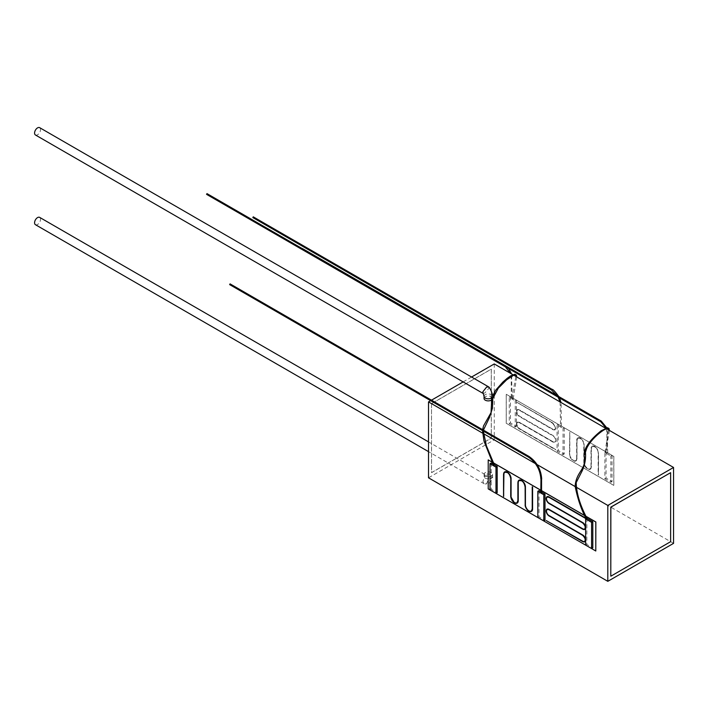 <?xml version="1.0" encoding="UTF-8"?>
<svg xmlns="http://www.w3.org/2000/svg" width="709" height="709" viewBox="0 0 709 709"><rect width="100%" height="100%" fill="white"/><g stroke="black" fill="none" stroke-linecap="round" stroke-linejoin="round"><path stroke-width="0.53" stroke-dasharray="3.54 2.66" d="M540.683 492.852L541.534 492.861M229.831 284.566L230.133 284.052M558.187 397.049L558.789 396.703L557.761 396.109L559.144 397.598L558.789 396.703M484.052 474.365A4.227 2.437 0 0 0 485.284 476.085A4.227 2.437 0 0 0 489.892 476.616A4.227 2.437 0 0 0 492.498 474.365A4.227 2.437 0 0 0 491.266 472.637A4.227 2.437 0 0 0 486.658 472.105A4.227 2.437 0 0 0 484.052 474.365L484.052 476.43A4.227 2.437 0 0 0 485.284 478.158A4.227 2.437 0 0 0 491.266 478.158A4.227 2.437 0 0 0 492.498 476.43A4.227 2.437 0 0 0 491.266 474.711A4.227 2.437 0 0 0 485.284 474.711A4.227 2.437 0 0 0 484.052 476.43L484.832 475.828L482.82 481.562L484.238 483.813L486.578 483.733L488.793 478.114L487.296 475.819L428.511 441.875M35.45 224.709A4.227 2.437 120 0 0 37.559 224.496A4.227 2.437 120 0 0 40.324 220.774A4.227 2.437 120 0 0 39.677 217.388M516.427 400.142L516.427 426.366L510.445 422.91L510.445 396.685L511.942 397.554L511.224 397.722L511.942 397.554L516.427 400.142L515.23 400.833L515.23 427.057L509.257 423.601L509.257 397.377L515.23 400.833M301.919 249.169L302.424 248.717L505.854 366.243L508.663 368.6M564.24 427.749L564.24 453.973L558.258 450.516L558.258 424.292L561.253 426.02L560.651 426.366L561.253 426.02L564.24 427.749L563.043 428.431L563.043 454.655L557.07 451.208L557.07 424.983L563.043 428.431M612.053 455.346L612.053 481.571L606.071 478.123L606.071 451.899L607.569 452.759L606.975 453.104L607.569 452.759L612.053 455.346L610.857 456.038L610.857 482.262L604.874 478.814L604.874 452.59L610.857 456.038M605.495 452.519L604.874 452.59M512.855 399.034L513.077 398.618L512.483 398.963M492.498 397.9L494.669 392.937M493.81 464.661L493.756 465.139M492.454 397.536L492.25 397.616A4.227 2.437 180 0 0 491.266 396.721A4.227 2.437 180 0 0 486.658 396.198A4.227 2.437 180 0 0 484.052 398.449M482.953 393.353L484.832 393.008L488.793 388.399L488.669 386.954M492.073 400.957L491.922 399.681A4.227 2.437 180 0 1 491.691 399.885M35.45 134.994A4.227 2.437 120 0 0 37.559 134.781A4.227 2.437 120 0 0 40.324 131.059A4.227 2.437 120 0 0 39.677 127.673M532.291 486.729L532.291 508.814A4.857 2.809 60 0 1 532.291 508.982M517.951 482.59L517.951 500.536A4.857 2.809 60 0 1 517.942 500.705M503.603 474.312L503.904 496.566M598.458 475.101L598.458 453.016A5.282 3.049 -120 0 0 596.145 447.707A5.282 3.049 -120 0 0 592.077 446.289A5.282 3.049 -120 0 0 590.987 448.708L590.987 466.646A4.857 2.809 60 0 1 589.977 468.871A4.857 2.809 60 0 1 586.228 467.568A4.857 2.809 60 0 1 584.11 462.685L584.11 444.738A5.282 3.049 -120 0 0 581.805 439.42A5.282 3.049 -120 0 0 577.738 438.002A5.282 3.049 -120 0 0 576.639 440.422L576.639 458.369A4.857 2.809 60 0 1 575.637 460.593A4.857 2.809 60 0 1 571.888 459.29A4.857 2.809 60 0 1 569.77 454.398L569.77 432.313L569.469 454.23A5.282 3.049 -120 0 0 571.773 459.547A5.282 3.049 -120 0 0 575.841 460.956A5.282 3.049 -120 0 0 576.94 458.537L576.94 440.599A4.857 2.809 60 0 1 577.941 438.375A4.857 2.809 60 0 1 581.69 439.677A4.857 2.809 60 0 1 583.808 444.57L583.808 462.507A5.282 3.049 -120 0 0 586.121 467.825A5.282 3.049 -120 0 0 590.189 469.243A5.282 3.049 -120 0 0 591.279 466.823L591.279 448.877A4.857 2.809 60 0 1 592.29 446.652A4.857 2.809 60 0 1 596.03 447.955A4.857 2.809 60 0 1 598.157 452.847L598.157 474.933M606.071 451.899L605.415 452.28M606.071 478.123L604.874 478.814M510.445 396.685L509.257 397.377M490.194 490.034L495.804 493.269M538.007 517.632L543.608 520.876M585.82 545.239L591.421 548.474M586.121 516.427L584.872 515.709M541.552 490.699L540.719 490.211M493.482 462.942L492.241 462.224M586.919 518.27L586.83 544.441L592.804 547.889M539.017 490.61L539.017 516.834L544.991 520.291M541.543 492.073L540.701 491.585M491.204 463.012L491.204 489.237L497.177 492.684M494.288 464.785L493.065 464.085M506.261 394.275L613.843 456.383L613.843 485.373L506.261 423.255L506.261 394.275L613.781 456.419L613.781 485.399L506.208 423.291L506.208 394.31M555.688 449.55L519.263 428.52A3.589 2.074 60 0 1 516.914 425.356A3.589 2.074 60 0 1 517.464 422.475A3.589 2.074 60 0 1 519.263 422.653L553.002 442.132A4.015 2.322 -120 0 0 555.005 442.336A4.015 2.322 -120 0 0 555.626 439.119A4.015 2.322 -120 0 0 553.002 435.574L519.263 416.094A3.589 2.074 60 0 1 516.914 412.93A3.589 2.074 60 0 1 517.464 410.05A3.589 2.074 60 0 1 519.263 410.236L553.197 429.822L555.014 429.92L555.847 428.076L552.798 423.043L516.577 402.127L552.816 423.388L555.546 427.899L554.801 429.557L553.188 429.477L519.263 409.891A4.015 2.322 -120 0 0 517.26 409.687A4.015 2.322 -120 0 0 516.639 412.904A4.015 2.322 -120 0 0 519.263 416.44L553.002 435.92A3.589 2.074 60 0 1 555.351 439.084A3.589 2.074 60 0 1 554.801 441.964A3.589 2.074 60 0 1 553.002 441.787L519.263 422.307A4.015 2.322 -120 0 0 517.26 422.112A4.015 2.322 -120 0 0 516.639 425.329A4.015 2.322 -120 0 0 519.263 428.865L555.688 449.896M670.625 541.685L610.795 576.151M670.563 472.637L670.563 541.649M575.593 486.569L575.619 487.039M537.094 464.59L535.401 463.615M482.953 433.084L482.98 433.553M488.279 459.866L488.279 488.856L595.852 550.964M586.077 516.338L584.836 515.62M541.552 490.628L540.719 490.149M493.437 462.853L492.197 462.135M673.55 543.369L494.253 439.855L428.511 477.813M494.253 363.939L494.253 439.855M606.479 428.732L605.513 428.183M513.839 375.247L512.882 374.698M430.664 400.656L431.506 400.168M463.128 381.912L471.582 377.028M587.309 446.422C585.155 448.957 584.287 451.624 584.712 454.434M491.266 398.103L491.266 438.127L431.497 472.637L431.497 403.625L491.266 369.114L491.266 396.721M431.559 403.66L491.319 369.15L491.319 438.162L431.559 472.673L431.497 403.625M612.053 481.571L610.857 482.262M558.258 424.292L557.07 424.983M564.24 453.973L563.043 454.655M558.258 450.516L557.07 451.208M516.427 426.366L515.23 427.057M510.445 422.91L509.257 423.601M585.634 545.132L586.83 544.441M586.228 518.563L586.83 518.217M537.821 517.526L539.017 516.834M490.008 489.919L491.204 489.237M253.016 217.53L253.308 217.016M206.736 194.31L207.037 193.787M484.832 475.828L487.296 475.819M528.657 457.101L528.967 456.578M541.561 478.797L540.967 478.788M511.942 377.197L511.224 377.02L511.942 377.197M561.253 405.663L560.527 405.486L561.253 405.663M607.569 432.401L606.851 432.233L607.569 432.401M484.052 396.375A4.227 2.437 180 0 1 485.284 394.656A4.227 2.437 180 0 1 491.266 394.656A4.227 2.437 180 0 1 492.498 396.375M601.046 421.793L601.338 421.279M551.841 390.056L552.143 389.551M505.561 366.837L505.854 366.243M511.224 397.722L511.224 377.02L510.48 373.315M560.057 401.932L560.527 426.189M605.929 428.023L606.851 432.233L606.851 452.936M492.498 474.365L492.498 476.43C493.109 478.008 491.94 480.259 488.988 483.184L485.443 484.096M484.238 483.813L428.511 451.633M561.377 426.189L561.058 402.508M607.693 452.936L607.223 429.167M605.841 452.271L609.385 430.416M513.201 398.786L516.746 376.931M483.343 431.072L483.414 430.133M492.498 396.287L492.206 397.288M512.359 398.795L512.447 394.718L515.886 376.435M558.196 396.216L557.283 395.693M575.637 460.593C574.999 462.897 568.91 456.605 569.832 454.309L569.832 432.233M575.841 460.956L577.002 458.457L577.002 440.511L577.941 438.375M577.738 438.002C580.281 436.735 582.426 438.951 584.172 444.649L584.172 462.596C583.259 464.891 589.347 471.184 589.977 468.871M590.189 469.243L591.341 466.735L591.341 448.788L592.29 446.652M592.077 446.289C594.621 445.013 596.765 447.228 598.52 452.936L598.52 475.021M517.26 409.687L519.369 409.873L553.295 429.468L554.801 429.557M517.464 410.05C516.179 411.123 516.808 413.134 519.369 416.086L553.109 435.565C555.865 438.233 556.503 440.493 555.005 442.336M517.26 422.112L519.369 422.298L553.109 441.778L554.801 441.964M517.464 422.475C516.179 423.539 516.808 425.551 519.369 428.511L555.794 449.541M552.905 423.025L555.909 427.988L555.014 429.92M552.914 423.034L516.684 402.109M482.616 429.672L482.519 430.602M604.999 452.289L608.517 429.911M607.046 428.599L606.744 427.793M559.516 397.962L559.117 397.155M512.066 397.722L511.588 373.953"/><path stroke-width="1.06" d="M230.133 284.052L229.831 284.566M541.561 478.797L541.534 492.861L540.807 493.021L540.967 478.788M302.513 248.744L301.919 249.169L558.178 397.182L560.057 401.932M558.355 397.146L559.144 397.598L557.761 396.109L558.187 397.049L558.789 396.703M428.511 441.875L39.677 217.388A4.227 2.437 120 0 0 37.559 217.592A4.227 2.437 120 0 0 34.803 221.323A4.227 2.437 120 0 0 35.45 224.709L428.511 451.633M207.037 193.787L206.736 194.31M253.308 217.016L253.016 217.53M586.476 518.217L585.634 518.908L585.634 545.132L591.607 548.58L592.804 547.889L592.804 521.664L586.919 518.27M575.619 487.039L575.593 486.569M584.712 454.434L587.309 446.422M482.616 429.672L483.556 425.87L491.045 412.603L491.745 399.522L492.454 397.536M494.031 464.679L493.756 465.139M482.98 433.553L482.953 433.084M492.073 400.957L494.669 392.937M492.498 397.9L492.498 396.375C493.118 394.346 489.432 386.839 488.669 386.954L486.578 387.114L482.82 391.847L484.052 396.375A4.227 2.437 180 0 0 485.284 398.103A4.227 2.437 180 0 0 491.266 398.103L491.266 396.721M491.691 399.885A4.227 2.437 180 0 1 485.284 400.177A4.227 2.437 180 0 1 484.052 398.449L484.052 396.375M488.466 386.777L39.677 127.673A4.227 2.437 120 0 0 37.559 127.877A4.227 2.437 120 0 0 34.803 131.608A4.227 2.437 120 0 0 35.45 134.994L482.953 393.353M525.121 504.852A5.282 3.049 -120 0 0 528.71 511.056M532.291 508.814L532.291 508.991A4.857 2.809 60 0 1 531.289 511.038A4.857 2.809 60 0 1 528.852 510.799A4.857 2.809 60 0 1 525.422 504.843L525.422 486.906A5.282 3.049 -120 0 0 521.682 480.436A5.282 3.049 -120 0 0 519.041 480.17A5.282 3.049 -120 0 0 517.951 482.59L518.244 482.767A4.857 2.809 60 0 1 519.254 480.542A4.857 2.809 60 0 1 521.532 480.693M510.781 496.566A5.282 3.049 -120 0 0 514.362 502.77M517.942 500.705A4.857 2.809 60 0 1 516.941 502.761A4.857 2.809 60 0 1 514.512 502.521A4.857 2.809 60 0 1 511.074 496.566L511.074 478.619A5.282 3.049 -120 0 0 507.343 472.15A5.282 3.049 -120 0 0 504.702 471.893A5.282 3.049 -120 0 0 503.603 474.312L503.904 474.481A4.857 2.809 60 0 1 504.914 472.256A4.857 2.809 60 0 1 507.192 472.416M503.603 496.397L503.904 474.481M585.634 539.877A4.015 2.322 -120 0 0 582.798 535.038L582.798 535.384A3.589 2.074 60 0 1 585.138 538.548A3.589 2.074 60 0 1 584.588 541.428A3.589 2.074 60 0 1 582.798 541.251L550.538 522.976M550.689 516.852L582.647 535.295M585.634 527.461A4.015 2.322 -120 0 0 582.798 522.622L582.798 522.958A3.589 2.074 60 0 1 585.138 526.131A3.589 2.074 60 0 1 584.588 529.003A3.589 2.074 60 0 1 582.798 528.825L549.023 509.337A4.015 2.322 -120 0 0 547.02 509.133C545.531 510.976 546.16 513.227 548.926 515.895L550.538 516.764M547.02 509.133A4.015 2.322 -120 0 0 546.373 512.252A4.015 2.322 -120 0 0 548.881 515.798M550.689 504.427L582.647 522.879M585.483 517.96L549.023 496.912A4.015 2.322 -120 0 0 547.02 496.708C545.531 498.551 546.16 500.811 548.926 503.479L550.538 504.338M547.02 496.708A4.015 2.322 -120 0 0 546.373 499.836A4.015 2.322 -120 0 0 548.881 503.372M550.689 498.214L585.333 518.217M549.023 496.912L550.538 498.135M582.798 522.622L549.023 503.124A3.589 2.074 60 0 1 546.683 499.96A3.589 2.074 60 0 1 547.233 497.08A3.589 2.074 60 0 1 548.881 497.177M582.798 528.825L582.798 529.171A4.015 2.322 -120 0 0 584.801 529.375A4.015 2.322 -120 0 0 585.634 527.611M550.689 510.64L582.647 529.091M549.023 509.337L550.538 510.551M582.798 535.038L549.023 515.54A3.589 2.074 60 0 1 546.683 512.377A3.589 2.074 60 0 1 547.233 509.496A3.589 2.074 60 0 1 548.881 509.594M582.798 541.251L582.798 541.596A4.015 2.322 -120 0 0 584.801 541.791A4.015 2.322 -120 0 0 585.634 540.036M550.689 523.065L582.647 541.508M528.852 511.145A5.282 3.049 -120 0 0 531.502 511.402A5.282 3.049 -120 0 0 532.592 508.991L532.592 486.906M525.121 486.906L525.422 504.843M521.682 480.782A4.857 2.809 60 0 1 525.121 486.729L525.192 505.978L527.771 510.436L528.754 511.154L531.502 511.402M514.512 502.867A5.282 3.049 -120 0 0 517.153 503.124A5.282 3.049 -120 0 0 518.244 500.705L518.244 482.767M510.781 478.619L511.074 496.566M507.343 472.495A4.857 2.809 60 0 1 510.781 478.451L510.719 496.477L514.406 502.876L517.153 503.124M492.241 462.224L488.217 459.902L488.217 488.891L490.194 490.034M495.804 493.269L538.007 517.632M543.608 520.876L585.82 545.239M591.421 548.474L595.79 550.999L595.79 522.01L586.121 516.427M584.872 515.709L541.552 490.699M540.719 490.211L493.482 462.942M543.803 520.982L543.803 494.749L537.821 491.302L537.821 517.526L543.803 520.982L544.991 520.291L544.991 494.067L541.543 492.073M540.701 491.585L539.017 490.61L537.821 491.302M495.99 493.375L495.99 467.151L490.008 463.695L490.008 489.919L495.99 493.375L497.177 492.684L497.177 466.46L494.288 464.785M493.065 464.085L491.204 463.012L490.008 463.695M610.795 576.151L610.795 507.139L670.625 472.673L610.857 507.174L610.795 576.151M610.857 576.187L670.625 541.685L670.625 472.673M607.808 581.327L607.808 505.42L673.55 467.461L673.55 543.369L607.808 581.327L428.511 477.813L428.511 401.897L430.664 400.656M575.141 486.56L537.094 464.59M535.401 463.615L483.387 433.58M482.501 433.075L428.511 401.897M607.808 505.42L576.027 487.065M595.79 550.999L595.852 521.975L586.077 516.338M584.836 515.62L541.552 490.628M540.719 490.149L493.437 462.853M492.197 462.135L488.217 459.902M673.55 467.461L606.479 428.732M605.513 428.183L513.839 375.247M512.882 374.698L494.253 363.939L471.582 377.028M431.506 400.168L463.128 381.912M591.607 548.58L591.607 522.356L592.804 521.664M591.607 522.356L585.634 518.908M543.803 494.749L544.991 494.067M495.99 467.151L497.177 466.46M528.967 456.578L528.879 456.383C536.748 461.825 541.02 469.358 541.685 478.965L540.843 478.956C540.178 469.668 536.048 462.392 528.453 457.119L528.657 457.101M230.044 283.857L528.879 456.383L528.453 457.119L229.619 284.593M552.143 389.551L551.841 390.056M601.338 421.279L601.046 421.793M492.498 396.375A4.227 2.437 180 0 1 491.266 398.103M525.422 486.906L525.059 486.817C524.412 483.653 523.251 481.641 521.576 480.791L519.254 480.542M511.074 478.619L510.719 478.54C510.063 475.367 508.902 473.355 507.236 472.504L504.914 472.256M584.588 529.003C585.802 527.478 585.164 525.466 582.692 522.976L549.023 503.124M584.588 541.428C585.802 539.904 585.164 537.892 582.692 535.392L549.023 515.54M510.48 373.315L505.357 366.854L206.523 194.328M252.803 217.548L551.629 390.083L557.832 396.579M558.745 397.519L600.833 421.811L605.929 428.023M609.385 430.416L609.013 428.564L607.524 427.722L601.197 430.744C589.241 440.404 583.56 448.824 584.154 456.002C586.928 469.455 576.195 471.122 575.132 486.294C577.72 499.109 581.398 509.868 586.148 518.563M586.919 518.217C580.024 505.065 576.444 493.189 576.195 482.59L582.186 470.82C584.952 464.758 586.024 458.493 585.404 452.032C587.867 441.734 600.948 431.028 605.982 428.901L608.109 428.768L608.517 429.911M516.746 376.931L516.374 375.079L514.885 374.246L510.755 375.788L507.165 378.331L502.929 382.009L495.653 390.216L492.498 396.287M494.279 464.732L486.383 445.775L483.343 431.072M483.414 430.133L489.547 417.335L492.445 408.154L492.773 398.547L498.232 388.24L506.563 379.9L513.343 375.424L515.168 375.132L515.886 376.435M531.289 511.038L532.229 508.902L532.229 486.817M519.041 480.17L517.889 482.678L517.889 500.616L516.941 502.761M504.702 471.893L503.541 474.392L503.541 496.477M557.283 395.693L302.424 248.549M606.744 427.793L601.25 421.075L558.789 396.561M547.233 497.08L548.926 497.266L585.377 518.314M547.233 509.496L548.926 509.691L582.692 529.18L584.801 529.375M546.231 520.557L582.692 541.605L584.801 541.791M482.519 430.602L483.99 441.069L493.455 464.953M607.223 429.167L607.046 428.599M561.058 402.508L559.516 397.962M558.807 396.579C555.12 391.545 552.869 389.135 552.054 389.347L253.228 216.821M511.588 373.953L508.663 368.6M302.194 248.584L206.948 193.592"/></g></svg>

